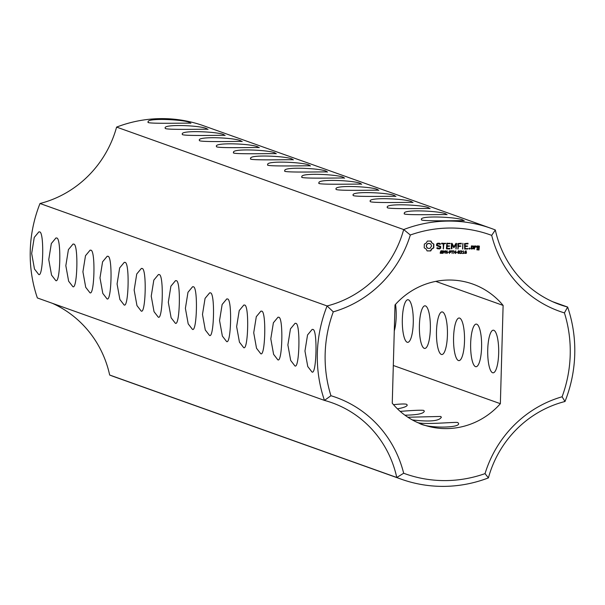 <?xml version="1.0" encoding="UTF-8"?>
<svg xmlns="http://www.w3.org/2000/svg" width="605" height="605" viewBox="0 0 605 605"><rect width="100%" height="100%" fill="white"/><g stroke="black" fill="none" stroke-linecap="round" stroke-linejoin="round"><path stroke-width="0.91" d="M552.645 301.698L567.634 307.045L564.427 312.898A126.816 122.029 109.6 0 1 562.09 396.774A112.961 108.696 109.6 0 0 485.044 473.617L488.401 477.897A106.571 102.547 109.6 0 1 565.002 401.493A133.213 128.177 109.6 0 0 567.634 307.045A106.571 102.547 109.6 0 1 560.033 304.678A106.571 102.547 109.6 0 1 495.329 229.976L491.699 235.375A112.961 108.696 109.6 0 0 564.427 312.898M565.002 401.493L562.09 396.774M493.793 330.285A21.311 5.498 90.3 0 1 498.686 352.496A21.311 5.498 90.3 0 1 493.105 372.824A21.311 5.498 90.3 0 1 487.706 351.482A21.311 5.498 90.3 0 1 493.294 330.194A21.311 5.498 90.3 0 1 493.793 330.285M476.71 324.189A21.311 5.498 90.3 0 1 481.61 346.4A21.311 5.498 90.3 0 1 476.022 366.728A21.311 5.498 90.3 0 1 470.622 345.387A21.311 5.498 90.3 0 1 476.218 324.099A21.311 5.498 90.3 0 1 476.71 324.189M459.634 318.094A21.311 5.498 90.3 0 1 464.527 340.305A21.311 5.498 90.3 0 1 458.945 360.633A21.311 5.498 90.3 0 1 453.546 339.292A21.311 5.498 90.3 0 1 459.135 318.003A21.311 5.498 90.3 0 1 459.634 318.094M442.55 311.998A21.311 5.498 90.3 0 1 447.443 334.21A21.311 5.498 90.3 0 1 441.862 354.538A21.311 5.498 90.3 0 1 436.462 333.196A21.311 5.498 90.3 0 1 442.058 311.908A21.311 5.498 90.3 0 1 442.55 311.998M425.474 305.903A21.311 5.498 90.3 0 1 430.367 328.114A21.311 5.498 90.3 0 1 424.778 348.442A21.311 5.498 90.3 0 1 419.378 327.101A21.311 5.498 90.3 0 1 424.975 305.812A21.311 5.498 90.3 0 1 425.474 305.903M408.39 299.808A21.311 5.498 90.3 0 1 413.283 322.019A21.311 5.498 90.3 0 1 407.702 342.347A21.311 5.498 90.3 0 1 402.302 321.005A21.311 5.498 90.3 0 1 407.891 299.717A21.311 5.498 90.3 0 1 408.39 299.808M395.534 304.338A21.311 5.498 90.3 0 1 394.271 330.958M401.274 479.19A133.213 128.177 109.6 0 1 396.767 477.481L109.671 375.024A133.213 128.177 109.6 0 0 114.179 376.733L401.274 479.19A133.213 128.177 109.6 0 0 488.401 477.897M495.329 229.976A133.213 128.177 109.6 0 0 490.821 228.266L203.726 125.81A133.213 128.177 109.6 0 0 116.599 127.103A106.571 102.547 109.6 0 1 39.998 203.507L327.093 305.956L333.279 311.847A126.816 122.029 109.6 0 0 330.943 395.723A112.961 108.696 109.6 0 1 403.671 473.246A126.816 122.029 109.6 0 0 485.044 473.617M491.699 235.375A126.816 122.029 109.6 0 0 410.319 235.012A112.961 108.696 109.6 0 1 333.279 311.847M500.365 403.694L503.11 305.419A74.596 71.783 -70.4 0 0 472.755 284.055A74.596 71.783 -70.4 0 0 395.005 304.935L392.259 403.202A74.596 71.783 -70.4 0 0 422.608 424.574A74.596 71.783 -70.4 0 0 500.365 403.694L393.311 365.488M427.372 241.077L426.245 243.013L424.332 244.11L424.226 247.853L426.079 248.973L427.1 250.916L430.737 250.931L431.864 248.995L433.777 247.899L433.883 244.148L432.03 243.036L431.01 241.093L427.372 241.077M441.892 252.013L442.452 252.701L442.172 253.268L440.44 253.291L440.455 252.845L441.408 253.2L442.096 252.746L440.659 251.975L440.795 250.946L442.399 250.924L442.384 251.34L440.863 251.461L442.323 252.255L441.567 253.351L440.168 253.192M440.206 252.746L441.408 253.2M442.013 252.489L440.387 251.877M441.998 250.788L442.111 251.181M441.968 251.128L440.773 251.06L441.053 251.809M436.628 243.936L436.583 245.63L440.092 246.938L440.069 247.823L439.2 248.33L437.113 247.717L436.787 248.277L439.366 248.965L440.682 248.201L440.735 246.485L437.218 245.176L437.249 244.299L438.118 243.792L440.198 244.405L440.531 243.845L437.975 243.134L436.628 243.936M441.65 243.8L443.215 243.807L443.389 248.98L443.843 243.807L445.726 243.497L441.665 243.157L441.65 243.8M444.66 251.226L444.486 252.202L443.352 252.474L442.981 253.465L443.057 250.795L444.66 251.226L444.214 252.103L443.079 252.376L442.989 253.366M447.171 250.818L447.103 253.48L445.514 251.09L445.129 253.472L445.197 250.803L445.734 250.81L446.792 252.988L447.171 250.818M448.827 252.156L447.73 252.474L448.827 252.156M451.08 251.256L450.906 252.232L449.772 252.497L449.402 253.495L449.477 250.825L451.08 251.256L450.627 252.134L449.5 252.398L449.409 253.397M450.302 250.773L450.801 251.158M446.876 243.18L446.414 248.685L449.84 249.01L449.863 248.375L447.05 248.36L447.11 246.409L449.621 246.099L447.125 245.766L447.178 243.823L450.324 243.512L446.876 243.18M453.463 250.841L452.532 251.151L452.124 253.503L452.185 251.151L451.269 250.833L453.463 250.841M455.792 250.856L455.716 253.518L455.414 252.209L454.121 252.209L453.742 253.51L453.81 250.848L454.128 251.892L455.421 251.899L455.792 250.856M457.456 252.202L456.359 252.512L457.456 252.202M453.909 246.779L452.048 243.369L451.451 243.52L451.307 248.685L451.935 248.685L452.048 244.715L453.879 247.74L455.89 244.715L456.079 249.041L456.556 243.535L455.973 243.376L453.909 246.779L451.738 243.248M458.892 250.81L459.566 251.158L459.505 253.253L458.144 253.245L458.204 251.151L458.892 250.81L459.566 251.158L459.225 253.155L457.872 253.147M458.545 253.487L458.144 253.245M461.986 253.245L460.223 253.54L461.57 251.574L460.36 250.984L461.713 251.022L461.925 251.559L460.594 253.238L461.986 253.245M461.441 251.249L460.095 251.264M461.093 250.825L461.713 251.022L461.607 251.748L460.594 253.238M464.095 253.283L462.689 253.548L463.233 253.276L463.286 251.506L462.757 251.256L463.37 250.886L463.566 253.283L464.095 253.283M461.29 243.24L457.841 243.55L458 249.048L458.386 246.462L460.904 246.152L458.408 245.819L458.461 243.876L461.267 243.891L461.29 243.24M462.908 243.248L462.742 249.071L462.908 243.248M466.493 252.3L466.281 253.366L465.018 253.374L464.829 251.756L465.479 250.954L466.349 251.226L465.381 251.393L465.109 252.043L466.493 252.3L466.009 253.268L465.018 253.457M466.084 250.848L466.349 251.226L465.109 251.294L465.109 252.043M465.744 251.793L466.221 252.202M469.616 248.012L470.13 248.564L469.586 249.101L469.079 248.557L469.616 248.012M468.005 243.27L464.564 243.581L464.716 249.078L468.179 248.776L465.056 248.443L465.109 246.492L467.627 246.182L465.124 245.842L465.177 243.906L467.99 243.921L468.005 243.27M473.533 248.806L473.602 246.197L471.454 245.872L471.068 248.799L473.533 248.806L473.125 245.88M474.494 245.887L474.403 249.124L474.759 247.505L476.619 246.606L475.621 245.895L474.781 246.636L474.494 245.887M477.254 245.902L476.891 247.816L478.721 248.141L478.691 249.396L477.474 249.389L477.179 248.821L476.838 249.714L478.986 250.039L479.402 246.22L477.254 245.902M116.599 127.103L403.686 229.56L410.319 235.012M490.821 228.266A133.213 128.177 109.6 0 0 403.686 229.56A106.571 102.547 109.6 0 1 327.093 305.956A133.213 128.177 109.6 0 0 324.454 400.404L330.943 395.723M463.392 220.417L464.111 220.802C467.393 220.235 419.061 221.77 421.496 219.607C418.675 214.994 461.388 217.255 463.392 220.417M446.316 214.321L447.027 214.707C449.485 214.14 400.215 215.667 404.42 213.512C401.69 208.861 444.41 211.198 446.316 214.321M429.232 208.226L429.951 208.612C433.233 208.044 384.893 209.58 387.336 207.417C384.508 202.804 427.228 205.065 429.232 208.226M412.156 202.13L412.867 202.516C416.149 201.949 367.817 203.484 370.26 201.321C367.432 196.708 410.145 198.969 412.156 202.13M395.073 196.035L395.791 196.421C399.066 195.854 350.734 197.389 353.176 195.226C350.348 190.613 393.068 192.874 395.073 196.035M377.989 189.94L378.707 190.325C381.989 189.758 333.657 191.293 336.1 189.131C333.272 184.517 375.985 186.779 377.989 189.94M360.913 183.844L361.631 184.23C364.081 183.663 314.812 185.19 319.016 183.035C316.286 178.384 359.007 180.721 360.913 183.844M343.829 177.741L344.548 178.135C347.005 177.567 297.728 179.095 301.933 176.94C299.21 172.289 341.923 174.626 343.829 177.741M326.753 171.646L327.464 172.039C329.922 171.472 280.652 173 284.857 170.844C282.127 166.194 324.847 168.53 326.753 171.646M309.669 165.551L310.388 165.944C312.846 165.377 263.568 166.904 267.773 164.749C265.05 160.098 307.763 162.435 309.669 165.551M292.586 159.455L293.304 159.849C295.762 159.281 246.485 160.809 250.697 158.654C247.967 154.003 290.687 156.34 292.586 159.455M275.509 153.36L276.228 153.753C278.678 153.186 229.408 154.714 233.613 152.558C230.891 147.907 273.604 150.244 275.509 153.36M258.426 147.265L259.144 147.65C262.426 147.091 214.057 148.618 216.529 146.463C213.399 142.069 254.198 143.725 258.426 147.265M241.35 141.169L242.06 141.555C245.343 140.995 196.98 142.523 199.453 140.368C196.315 135.974 237.122 137.63 241.35 141.169M224.266 135.074L224.984 135.459C228.266 134.892 179.927 136.435 182.37 134.272C179.541 129.651 222.262 131.92 224.266 135.074M207.19 128.978L207.901 129.364C211.183 128.804 162.813 130.332 165.294 128.177C162.155 123.783 202.962 125.439 207.19 128.978M190.106 122.883L190.825 123.269C193.275 122.709 144.005 124.237 148.21 122.081C145.487 117.43 188.2 119.767 190.106 122.883M435.736 281.378L503.11 305.419M39.998 203.507A133.213 128.177 109.6 0 0 37.366 297.955L324.454 400.404A106.571 102.547 109.6 0 1 332.054 402.779A106.571 102.547 109.6 0 1 396.767 477.481L403.671 473.246M109.671 375.024A106.571 102.547 109.6 0 0 52.355 303.302M416.928 422.252C421.935 425.224 456.178 421.685 457.751 422.547L458.454 423.258C461.343 428.113 427.485 428.59 419.205 423.258M407.883 417.238L440.667 416.452L441.378 417.163C439.404 421.057 429.716 421.972 412.323 419.923M400.192 411.385C412.807 410.371 420.604 410.024 423.591 410.356L424.294 411.067C423.999 413.586 417.541 414.962 404.927 415.189M393.515 404.685C400.404 403.928 404.73 403.785 406.507 404.261L407.21 404.972C407.263 406.333 404.011 407.619 397.455 408.851M427.092 250.893L430.465 250.833L431.584 248.897L433.505 247.8L433.611 244.057L431.751 242.938L430.745 241.017M441.62 251.914L442.043 252.156M441.703 251.03L441.219 250.946L441.703 251.03M441.726 250.697L442.126 250.825M438.111 248.322L437.037 247.732M437.755 248.859L440.41 248.103L440.463 246.386L436.946 245.078L436.976 244.201L437.846 243.694L439.207 243.792M440.001 244.284L440.258 243.747L439.268 243.142M441.559 243.702L443.215 243.807M443.208 248.784L443.571 243.709L445.114 243.717L445.227 243.172M446.898 250.81L446.626 253.382M446.792 252.988L445.507 250.81M445.514 251.09L445.129 253.374M448.547 252.156L447.738 252.376M446.626 248.905L449.568 248.912L449.681 248.375M447.05 248.36L446.838 246.311L449.016 246.326L449.129 245.774M447.125 245.766L446.906 243.724L449.712 243.739L449.825 243.187M453.19 250.841L452.26 251.052L452.124 253.404M452.185 251.151L451.269 251.052M455.52 250.856L455.376 253.419M455.414 252.209L453.848 252.111L453.742 253.412M454.128 251.892L453.879 250.848M457.176 252.194L456.367 252.421M451.436 248.821L452.048 244.715M453.667 247.604L455.89 244.715M455.905 248.844L456.125 243.286M458.62 250.72L459.293 251.067M461.706 253.238L460.231 253.442M460.821 250.727L461.441 250.924M463.823 253.283L462.689 253.457M463.566 253.283L463.362 250.946M463.286 251.506L462.749 251.408M457.826 248.852L458.114 246.371L460.299 246.371L460.413 245.827M458.408 245.819L458.189 243.777L460.995 243.792L461.108 243.24M462.568 248.874L462.81 243.346M469.586 248.027L469.351 248.988M464.625 248.98L467.567 248.995L467.688 248.458M465.056 248.443L464.837 246.394L467.015 246.401L467.128 245.857M465.124 245.842L464.905 243.807L467.718 243.823L467.824 243.27M471.272 249.01L473.261 248.708M474.222 248.935L474.486 247.407L475.787 246.59M475.984 246.832L476.347 246.515L475.855 245.895M474.781 246.636L474.396 245.978M477.103 248.035L478.721 248.141M477.474 249.389L477.088 248.912M477.05 249.933L479.031 249.623L478.926 245.91M90.644 250.22C95.741 248.761 94.531 296.246 89.941 292.76L85.721 287.307L82.915 271.781L85.494 255.718L90.13 250.13L90.644 250.22M73.56 244.125C78.658 242.658 77.455 290.15 72.857 286.664L68.637 281.212L65.832 265.686L68.418 249.615L73.054 244.034L73.56 244.125M39.401 231.934C44.498 230.467 43.288 277.96 38.697 274.473L34.477 269.021L31.672 253.495L34.258 237.425L38.894 231.844L39.401 231.934M312.687 329.468C317.791 328.001 316.581 375.493 311.991 371.999L307.763 366.547L304.958 351.029L307.544 334.958L312.18 329.377L312.687 329.468M295.611 323.373C300.708 321.905 299.498 369.398 294.907 365.904L290.687 360.451L287.882 344.933L290.46 328.863L295.096 323.282L295.611 323.373M278.527 317.27C283.624 315.81 282.422 363.302 277.824 359.809L273.604 354.356L270.798 338.838L273.384 322.767L278.02 317.186L278.527 317.27M261.451 311.174C266.548 309.715 265.338 357.207 260.747 353.713L256.52 348.261L253.722 332.742L256.301 316.672L260.937 311.091L261.451 311.174M244.367 305.079C249.464 303.619 248.254 351.112 243.664 347.618L239.444 342.165L236.638 326.639L239.225 310.577L243.86 304.996L244.367 305.079M227.291 298.983C232.388 297.524 231.178 345.016 226.588 341.522L222.36 336.07L219.554 320.544L222.141 304.481L226.777 298.9L227.291 298.983M210.207 292.888C215.304 291.428 214.094 338.921 209.504 335.427L205.284 329.975L202.478 314.449L205.065 298.386L209.701 292.805L210.207 292.888M193.124 286.793C198.221 285.333 197.018 332.826 192.42 329.332L188.2 323.879L185.395 308.353L187.981 292.291L192.617 286.709L193.124 286.793M176.047 280.697C181.145 279.238 179.935 326.723 175.344 323.236L171.117 317.784L168.319 302.258L170.897 286.195L175.533 280.614L176.047 280.697M158.964 274.602C164.061 273.142 162.851 320.627 158.26 317.141L154.041 311.688L151.235 296.163L153.821 280.1L158.457 274.511L158.964 274.602M141.888 268.507C146.985 267.047 145.775 314.532 141.184 311.046L136.957 305.593L134.159 290.067L136.738 274.005L141.373 268.416L141.888 268.507M124.804 262.411C129.901 260.952 128.691 308.437 124.101 304.95L119.881 299.498L117.075 283.972L119.661 267.909L124.297 262.32L124.804 262.411M107.72 256.316C112.817 254.856 111.615 302.341 107.017 298.855L102.797 293.402L99.991 277.876L102.578 261.814L107.214 256.225L107.72 256.316M56.484 238.03C61.581 236.563 60.371 284.055 55.781 280.569L51.554 275.116L48.755 259.59L51.334 243.52L55.97 237.939L56.484 238.03M428.854 243.308L430.889 244.17L431.577 246.016L429.973 248.405L428.007 248.398L426.427 246.908L426.487 244.881L427.864 243.505L430.102 243.611M443.117 251.007L443.367 252.164L444.206 252.005L444.327 251.377L443.117 251.007L444.191 251.211M449.538 251.037L449.78 252.194L450.627 252.035L450.748 251.408L449.538 251.037L450.612 251.241M458.824 253.291L458.121 252.905L458.076 251.635L458.877 251.083L458.318 252.663L459.097 253.223L459.15 251.181M465.101 252.3L465.449 253.283L464.821 252.202L465.842 252.179L464.821 252.202M471.484 246.416L472.966 246.515L472.913 248.481L471.703 248.474L471.484 246.416L472.966 246.515M477.284 246.439L478.767 246.545L478.744 247.49L477.527 247.483L477.284 246.439L478.767 246.545M428.007 248.398L426.948 247.74M427.221 247.838L426.427 246.908M426.699 247.006L426.26 245.895M426.533 245.993L426.487 244.881M426.759 244.98L427.047 244.057M427.319 244.155L427.864 243.505M428.143 243.603L429.127 243.407M443.397 251.105L443.367 252.164M449.81 251.135L449.78 252.194M465.653 253.321L466.016 252.255M471.703 248.474L471.756 246.515M477.527 247.483L477.557 246.537"/></g></svg>
